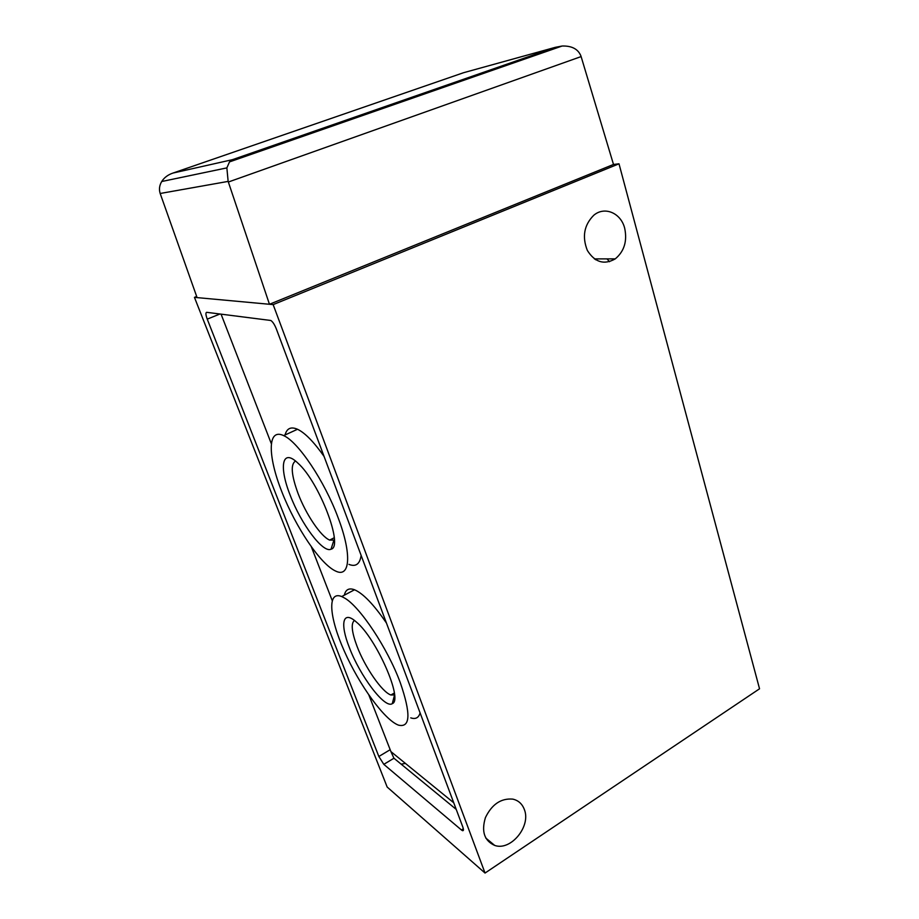 <?xml version="1.0" encoding="UTF-8"?>
<svg xmlns="http://www.w3.org/2000/svg" width="919" height="919" viewBox="0 0 919 919"><rect width="100%" height="100%" fill="white"/><g stroke="black" fill="none" stroke-linecap="round" stroke-linejoin="round"><path stroke-width="1.38" d="M485.037 873.05L759.542 688.79L619.004 163.812L613.501 164.455L580.946 56.025C578.143 49.086 571.871 45.743 562.129 46.019L229.497 161.905L232.461 159.665L173.059 173.036C168.016 174.713 164.237 177.539 161.71 181.514C159.378 185.454 158.872 189.44 160.182 193.484L197.08 297.607L273.15 304.614L485.037 873.05L387.163 787.043L194.449 297.365L197.08 297.607M461.453 829.995L383.809 764.344L378.846 756.486L207.234 319.134C205.684 314.861 205.511 312.586 206.706 312.322L270.829 320.478C272.771 321.776 274.597 324.579 276.32 328.887L462.797 826.962C463.739 829.662 463.658 830.902 462.533 830.673L461.453 829.995L463.337 828.777M524.358 809.547C522.233 803.872 518.373 800.392 512.779 799.116C501.016 798.129 491.895 804.297 485.427 817.6C481.234 831.5 484.324 840.77 494.698 845.423C510.757 851.27 531.239 826.238 524.358 809.547M401.132 764.137L405.463 763.448M456.215 809.386L393.941 758.232L390.908 751.593L453.745 802.781M229.497 161.905L226.867 167.89L228.142 181.399L269.462 304.269L613.501 164.455M624.702 228.303C621.003 213.013 604.599 205.902 593.708 215.322C584.07 225.063 581.957 236.769 587.356 250.45C594.857 262.363 604.162 265.177 615.259 258.871C624.231 251.358 627.378 241.169 624.702 228.303M619.004 163.812L273.15 304.614M196.677 296.492L194.449 297.365M232.461 159.665L555.294 47.34L562.129 46.019M555.294 47.34L464.015 72.59M221.054 314.114L271.231 443.44M311.415 546.989L332.184 600.509M368.898 695.12L390.908 751.593M386.451 623.048C373.815 604.576 363.189 593.479 354.539 589.768C349.002 587.723 345.601 589.527 344.338 595.167M410.77 717.865C415.572 719.474 418.685 717.831 420.098 712.926M324.085 456.456C313.907 441.947 305.051 432.883 297.515 429.265C290.955 426.427 286.808 428.323 285.062 434.963M348.956 564.392C355.802 567.092 359.857 564.105 361.133 555.421M338.123 517.753C324.625 481.165 298.17 441.809 283.649 435.606C267.326 427.737 267.601 455.87 281.777 491.631C295.688 527.311 320.628 564.553 335.872 571.17C350.036 578.062 352.138 554.421 338.123 517.753M290.243 495.341C278.675 466.519 282.03 447.553 298.032 463.256C319.398 482.199 343.89 546.977 331.047 549.194C322.983 553.445 301.053 523.945 290.243 495.341M334.367 540.085L329.645 540.085C320.903 536.581 306.016 514.456 298.147 493.71C291.3 475.054 290.427 464.175 295.539 461.062M344.533 598.016L341.719 596.557C326.969 590.423 329.209 617.43 344.372 651.261C359.295 685.011 384.418 719.945 398.467 725.137C410.425 727.997 411.023 713.822 400.259 682.599C387.554 648.044 359.777 606.425 344.533 598.016M349.323 647.47C339.812 623.622 342.684 609.711 356.273 621.968C376.342 638.188 403.498 700.209 392.287 703.644C384.866 709.089 359.972 675.902 349.323 647.47M394.538 694.948L390.897 694.994C382.051 692.133 364.9 667.194 357.02 646.264C351.667 631.881 350.805 623.277 354.458 620.463M594.788 258.905L595.673 259.755M606.999 258.882L609.515 261.697M228.142 181.399L160.182 193.484M463.486 72.739L173.059 173.036M581.118 56.587L228.36 182.019M207.234 319.134L220.02 313.988M378.846 756.486L390.093 749.755M383.809 764.344L393.941 758.232M494.698 845.423L485.749 838.025M226.867 167.89L161.71 181.514M615.259 258.871L594.386 258.905M462.533 830.673L463.429 830.087M297.515 429.265L283.649 435.606M333.815 540.395L331.047 549.194M329.645 540.085L334.24 537.753M354.539 589.768L341.719 596.557M394.538 694.994L392.287 703.644M390.897 694.994L394.331 693.006"/></g></svg>
